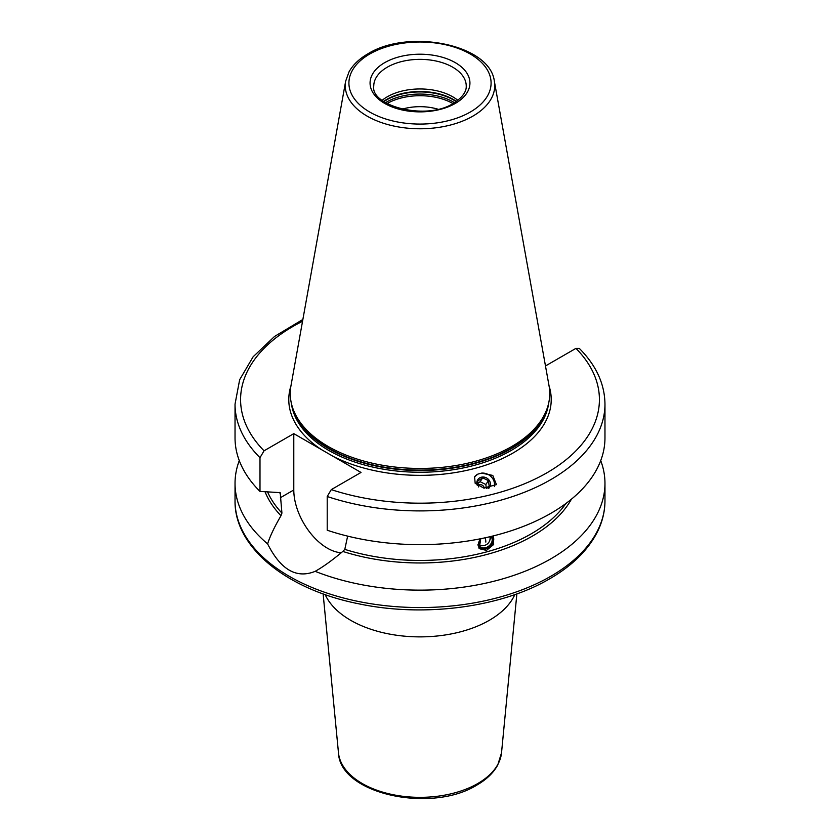 <?xml version="1.0" encoding="UTF-8"?>
<svg xmlns="http://www.w3.org/2000/svg" width="840" height="840" viewBox="0 0 840 840"><rect width="100%" height="100%" fill="white"/><g stroke="black" fill="none" stroke-linecap="round" stroke-linejoin="round"><path stroke-width="1.26" d="M239.285 460.604A184.968 106.785 0 0 0 235.032 483.357A184.968 106.785 0 0 0 267.613 543.879C270.039 536.193 274.502 526.817 280.991 515.739L281.925 513.082L280.193 492.618M347.644 536.13L344.799 549.381L342.815 551.428C332.367 560.227 323.148 566.864 315.168 571.337A184.968 106.785 0 0 0 550.788 558.863A184.968 106.785 0 0 0 604.968 483.357A184.968 106.785 0 0 0 600.716 460.604M492.618 536.067L493.553 536.949L493.647 544.52L486.444 550.421L479.168 548.573L480.774 538.713A7.382 5.46 -38.9 0 0 479.766 546.347A7.382 5.46 -38.9 0 0 485.51 547.732A7.382 5.46 141.1 0 0 491.327 543.113A7.382 5.46 141.1 0 0 491.253 537.065A7.382 5.46 141.1 0 0 490.718 536.529M280.991 515.739A159.002 91.802 180 0 1 265.041 491.736M571.421 499.181A159.002 91.802 180 0 1 342.815 551.428M545.307 365.012L546.21 365.536L575.946 348.369L579.264 348.358C596.138 365.306 604.706 383.891 604.968 404.114A184.968 106.785 180 0 1 512.337 496.65A184.968 106.785 180 0 1 327.212 496.503L327.212 530.229A184.968 106.785 180 0 0 512.337 530.387A184.968 106.785 180 0 0 604.968 437.85L604.968 404.114M279.615 492.408A157.216 90.773 180 0 0 280.413 493.311L279.101 492.566L259.99 491.421A184.968 106.785 180 0 1 235.032 437.85L235.032 404.114A184.968 106.785 180 0 0 259.99 457.685L259.99 491.421M327.212 496.503L331.275 489.626L361.011 472.458L293.79 433.64L293.79 489.972A47.534 27.447 -120 0 0 341.26 552.741M259.99 457.685L264.054 450.807L293.79 433.64M477.939 474.096L481.625 473.109L492.786 475.43L496.43 484.617L483.745 488.061L475.178 483.315L474.579 476.774L477.939 474.096A11.287 10.122 33.3 0 0 474.411 477.046M315.168 571.337L315.157 571.347C296.499 578.928 280.655 569.772 267.613 543.879M514.846 594.594A98.028 56.595 0 0 1 489.321 620.298A98.028 56.595 180 0 1 394.338 634.904A98.028 56.595 180 0 1 325.154 594.594M511.739 446.513A129.738 74.907 180 0 1 381.98 465.161A129.738 74.907 180 0 1 292.614 407.736A129.738 74.907 180 0 1 290.955 385.822L345.66 81.175A74.739 43.155 0 0 0 387.87 124.583A74.739 43.155 0 0 0 472.846 116.141A74.739 43.155 0 0 0 494.34 81.175L549.045 385.822A129.738 74.907 0 0 1 547.386 407.736A129.738 74.907 0 0 1 511.739 446.513M382.158 100.317A46.242 26.701 180 0 1 387.303 96.779A46.242 26.701 0 0 1 457.842 100.317M437.882 109.189A38.84 22.428 0 0 0 402.119 109.189M494.361 486.602A11.287 10.122 33.3 0 0 481.625 473.109M477.267 485.31A7.025 6.311 -146.7 0 1 480.281 477.572A7.025 6.311 -146.7 0 1 489.038 480.113A7.025 6.311 -146.7 0 1 488.733 488.344M486.675 488.397L489.216 486.602L488.407 480.648L482.664 477.834L477.729 480.974L478.538 486.927M482.664 477.834L480.123 481.698L485.867 484.512L486.255 488.376M488.407 480.648L485.867 484.512M478.107 485.3A3.843 3.455 -146.7 0 1 484.281 488.156M477.824 483.263L480.123 481.698M493.007 536.371A9.251 6.846 -38.9 0 1 485.352 549.066A9.251 6.846 -38.9 0 1 478.706 547.9M477.971 544.446A8.505 6.3 141.1 0 0 485.667 548.846A8.505 6.3 141.1 0 0 492.503 543.27A8.505 6.3 141.1 0 0 491.988 536.225M480.438 539.081A7.749 5.733 -38.9 0 0 479.252 546.2A7.749 5.733 -38.9 0 0 485.667 548.226A7.749 5.733 141.1 0 0 492.009 542.903A7.749 5.733 141.1 0 0 491.106 536.434M483.368 545.591A7.382 5.46 -38.9 0 1 479.062 545.066M489.752 540.435A7.382 5.46 141.1 0 0 490.287 536.634M489.941 536.718A7.402 7.402 0 0 1 479.608 544.95A7.056 5.218 -38.9 0 1 478.926 544.551M267.561 491.894A157.216 90.773 0 0 0 281.925 513.082M344.799 549.381A157.216 90.773 0 0 0 565.898 503.496M235.032 483.357L235.032 500.777A184.968 106.785 0 0 0 349.219 599.434A184.968 106.785 0 0 0 550.788 576.282A184.968 106.785 0 0 0 604.968 500.777L604.968 483.357M321.542 449.663A131.219 75.758 180 0 1 290.934 385.917M302.536 321.29A179.413 103.583 0 0 0 264.054 450.807M331.275 489.626A179.413 103.583 0 0 0 546.872 472.836A179.413 103.583 0 0 0 575.946 348.369M549.066 385.917A131.219 75.758 0 0 1 512.788 453.159A131.219 75.758 180 0 1 333.26 456.435M291.344 403.211A129.003 74.477 180 0 0 375.018 467.576A129.003 74.477 180 0 0 511.214 450.44A129.003 74.477 0 0 0 548.657 403.211M293.79 489.972L280.413 497.69M501.522 752.829L497.753 764.999C493.49 772.8 486.56 779.468 476.983 785.001C431.624 813.593 339.843 794.304 338.478 752.829A81.659 47.145 0 0 0 390.863 794.241A81.659 47.145 0 0 0 477.74 783.542A81.659 47.145 0 0 0 501.522 752.829L516.873 593.87M547.438 407.589A129.003 74.477 0 0 1 511.214 448.707A129.003 74.477 180 0 1 380.058 466.851A129.003 74.477 180 0 1 292.562 407.589M292.614 407.736L293.265 409.689A129.077 74.519 180 0 0 382.179 466.82A129.077 74.519 180 0 0 511.266 448.266A129.077 74.519 0 0 0 546.735 409.689L547.386 407.736M470.264 112.056A71.085 41.034 0 0 0 470.264 54.023A71.085 41.034 0 0 0 369.737 54.023A71.085 41.034 0 0 0 369.737 112.056A71.085 41.034 0 0 0 470.264 112.056M384.689 62.654A49.938 28.833 0 0 0 384.689 103.425A49.938 28.833 0 0 0 455.312 103.425A49.938 28.833 0 0 0 455.312 62.654A49.938 28.833 0 0 0 384.689 62.654M387.303 67.179A46.242 26.701 0 0 0 373.758 86.058C370.23 105.977 426.741 121.023 453.464 103.246C466.263 95.078 466.326 88.326 466.242 86.058A46.242 26.701 0 0 0 437.693 61.394A46.242 26.701 0 0 0 387.303 67.179M456.393 101.388A47.271 27.29 0 0 0 386.568 99.508A47.271 27.29 180 0 0 383.607 101.388M383.901 101.588A47.355 27.342 180 0 1 386.516 99.95A47.355 27.342 0 0 1 456.099 101.588M454.461 102.648A47.355 27.342 0 0 0 386.516 102.07A47.355 27.342 180 0 0 385.539 102.648M452.918 103.551A46.704 26.964 0 0 0 387.082 103.551M485.825 542.094A7.402 2.552 -105.1 0 0 485.216 537.779M302.862 319.473L274.575 336.431L253.134 356.78L239.663 379.701L235.032 404.114M604.968 500.777C604.937 511.497 602.385 521.934 597.293 532.087C587.969 550.242 572.093 565.824 549.644 578.823C500.829 607.582 423.665 617.568 358.733 603.803C286.976 589.649 234.318 547.523 235.032 500.777M338.478 752.829L323.127 593.87M494.34 81.175C490.004 44.268 408.419 28.403 367.889 53.834C359.268 58.81 352.989 64.806 349.041 71.809L345.66 81.175"/></g></svg>
